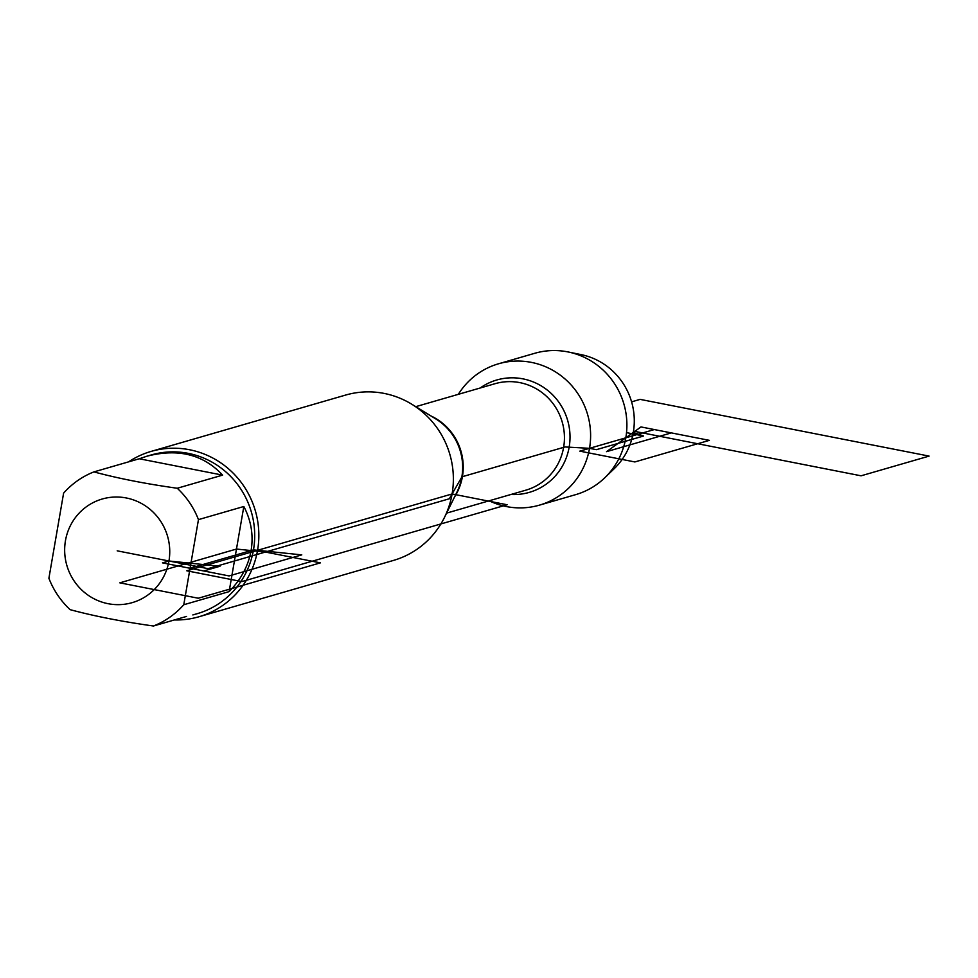 <?xml version="1.0" encoding="UTF-8"?>
<svg xmlns="http://www.w3.org/2000/svg" width="978" height="978" viewBox="0 0 978 978"><rect width="100%" height="100%" fill="white"/><g stroke="black" fill="none" stroke-linecap="round" stroke-linejoin="round"><path stroke-width="1.47" d="M198.95 616.763L393.474 560.418A86.064 83.656 -106.2 0 0 444.489 517.386A86.064 83.656 -106.2 0 0 452.093 493.951A86.064 83.656 -106.2 0 0 411.701 404.183A86.064 83.656 -106.2 0 0 345.589 395.075L151.052 451.42A86.064 83.656 73.8 0 1 257.569 550.296A86.064 83.656 73.8 0 1 198.95 616.763A86.064 83.656 73.8 0 1 174.365 619.954M458.34 394.33A73.582 71.516 73.8 0 1 498.474 363.804A73.582 71.516 73.8 0 1 589.526 448.327A73.582 71.516 73.8 0 1 539.416 505.149A73.582 71.516 73.8 0 1 489.171 500.785M128.583 461.861A86.064 83.656 73.8 0 1 151.052 451.42M168.949 560.993A53.937 52.421 -106.2 0 0 111.847 497.215A53.937 52.421 -106.2 0 0 68.387 569.978A53.937 52.421 -106.2 0 0 122.556 604.453A53.937 52.421 -106.2 0 0 168.949 560.993L219.952 566.274L203.754 570.969L162.47 562.863L168.949 560.993M222.605 475.125C203.424 454.464 178.167 448.168 146.859 456.225L139.267 458.768L222.605 475.125L177.25 488.254C145.856 483.853 118.081 478.401 93.912 471.897A82.629 80.306 -106.2 0 0 63.607 493.156L48.9 578.279A82.629 80.306 -106.2 0 0 70.123 609.661C94.279 616.152 122.067 621.605 153.448 626.006A82.629 80.306 -106.2 0 0 183.766 604.746L198.461 519.624A82.629 80.306 -106.2 0 0 177.25 488.254M139.267 458.768L93.912 471.897M186.553 616.421L153.448 626.006M183.766 604.746L229.121 591.617C241.004 579.538 248.326 565.859 251.089 550.565C253.62 535.247 251.187 520.565 243.828 506.494L198.461 519.624M229.121 591.617L243.828 506.494M192.837 614.942L197.214 613.683A82.629 80.306 -106.2 0 0 253.485 549.88A82.629 80.306 -106.2 0 0 151.235 454.953L146.859 456.225M498.474 363.804L534.758 353.29A73.582 71.516 73.8 0 1 568.316 351.994A73.582 71.516 73.8 0 1 625.81 437.814A73.582 71.516 73.8 0 1 604.759 477.802A73.582 71.516 73.8 0 1 575.7 494.636L539.416 505.149M604.759 477.802L614.221 468.682A66.7 64.829 -106.2 0 0 633.304 432.435A66.7 64.829 -106.2 0 0 581.189 354.635L568.316 351.994M117.201 550.834L208.033 568.658L449.33 498.768L461.946 476.812L565.003 446.958L589.526 448.327L596.409 449.672L643.61 436.005L626.519 432.643L643.61 436.005L633.304 432.435M253.485 549.88L301.774 554.881L229.072 575.932L189.989 568.267L253.485 549.88M119.842 582.839L236.468 549.049L265.368 552.044L320.417 562.851L198.277 598.23L119.842 582.839M186.81 570.797L241.859 581.592L507.142 504.758L452.093 493.951L186.81 570.797M579.807 451.139L654.319 429.562L709.368 440.357L634.856 461.946L579.807 451.139M633.524 431.139L861.068 475.809L929.1 456.103L640.113 399.379L631.592 401.848M640.969 426.934L606.519 451.665L671.324 432.899L640.969 426.934L606.519 451.665M444.489 517.386L456.909 492.191A55.77 54.206 -106.2 0 0 461.836 477.007A55.77 54.206 -106.2 0 0 435.662 418.841L411.701 404.183M430.956 415.956A55.416 53.863 73.8 0 1 454.464 497.142M446.591 513.12L525.871 490.161A55.416 53.863 -106.2 0 0 562.191 421.946A55.416 53.863 -106.2 0 0 495.027 383.706L415.748 406.665M480.149 388.009A58.497 56.846 73.8 0 1 567.643 420.369A58.497 56.846 73.8 0 1 510.981 494.477"/></g></svg>
